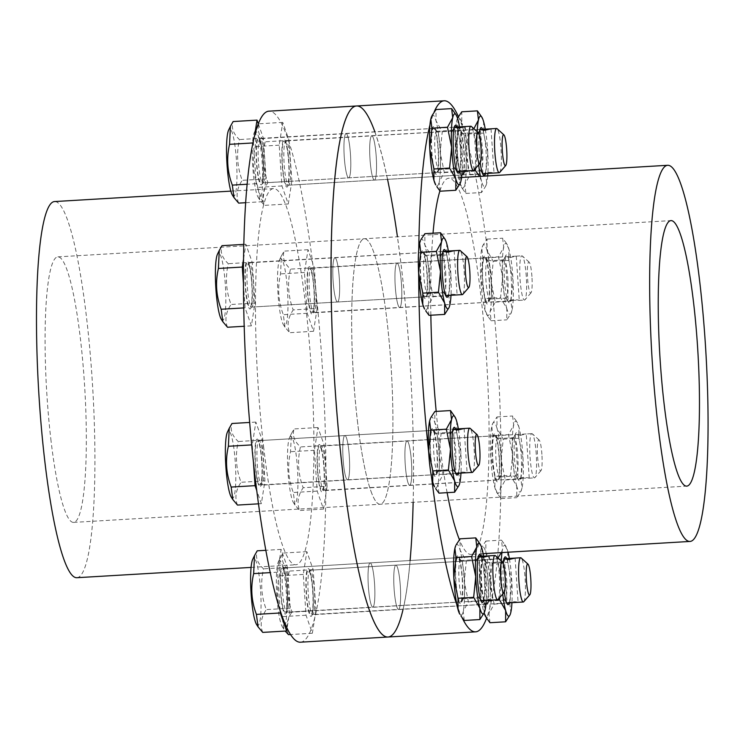 <?xml version="1.0" encoding="UTF-8"?>
<svg xmlns="http://www.w3.org/2000/svg" width="743" height="743" viewBox="0 0 743 743"><rect width="100%" height="100%" fill="white"/><g stroke="black" fill="none" stroke-linecap="round" stroke-linejoin="round"><path stroke-width="0.56" stroke-dasharray="3.71 2.79" d="M300.404 642.203A265.985 38.181 86.6 0 0 322.806 374.426A265.985 38.181 86.6 0 0 268.985 111.162M287.3 598.914A22.169 3.186 -93.4 0 1 285.173 612.316A22.169 3.186 -93.4 0 1 280.687 590.379A22.169 3.186 -93.4 0 1 282.554 568.061A22.169 3.186 -93.4 0 1 287.3 598.914M312.088 584.239A22.169 3.186 -93.4 0 1 310.918 614.572A22.169 3.186 -93.4 0 1 306.432 592.635A22.169 3.186 -93.4 0 1 308.299 570.318A22.169 3.186 -93.4 0 1 312.088 584.239M320.827 447.973A22.169 3.186 -93.4 0 1 324.134 472.669A22.169 3.186 -93.4 0 1 322.063 490.436A22.169 3.186 -93.4 0 1 317.577 468.499A22.169 3.186 -93.4 0 1 319.444 446.181A22.169 3.186 -93.4 0 1 320.827 447.973M308.401 269.95A22.169 3.186 -93.4 0 1 309.469 268.372A22.169 3.186 -93.4 0 1 313.955 290.309A22.169 3.186 -93.4 0 1 312.088 312.627A22.169 3.186 -93.4 0 1 307.899 294.767A22.169 3.186 -93.4 0 1 308.401 269.95M282.089 154.442A22.169 3.186 -93.4 0 1 284.216 141.04A22.169 3.186 -93.4 0 1 288.693 162.986A22.169 3.186 -93.4 0 1 286.826 185.295A22.169 3.186 -93.4 0 1 282.089 154.442M257.301 169.125A22.169 3.186 -93.4 0 1 258.471 138.792A22.169 3.186 -93.4 0 1 262.957 160.729A22.169 3.186 -93.4 0 1 261.09 183.047A22.169 3.186 -93.4 0 1 257.301 169.125M248.552 305.392A22.169 3.186 -93.4 0 1 245.255 280.696A22.169 3.186 -93.4 0 1 247.326 262.929A22.169 3.186 -93.4 0 1 251.812 284.866A22.169 3.186 -93.4 0 1 249.945 307.184A22.169 3.186 -93.4 0 1 248.552 305.392M263.579 446.45A188.406 27.045 86.6 0 0 295.816 564.764A188.406 27.045 86.6 0 0 311.689 375.085A188.406 27.045 86.6 0 0 273.563 188.601A188.406 27.045 86.6 0 0 263.579 446.45M260.979 483.414A22.169 3.186 -93.4 0 1 259.92 484.993A22.169 3.186 -93.4 0 1 255.434 463.056A22.169 3.186 -93.4 0 1 257.301 440.738A22.169 3.186 -93.4 0 1 261.49 458.598A22.169 3.186 -93.4 0 1 260.979 483.414M403.115 609.121A265.985 38.181 86.6 0 0 410.099 560.519M413.145 502.305A265.985 38.181 86.6 0 0 397.44 236.785M387.549 179.342A265.985 38.181 86.6 0 0 374.89 131.901M374.89 593.741A22.169 3.186 -93.4 0 1 372.763 607.133A22.169 3.186 -93.4 0 1 368.277 585.196A22.169 3.186 -93.4 0 1 370.144 562.888A22.169 3.186 -93.4 0 1 374.89 593.741M399.678 579.057A22.169 3.186 -93.4 0 1 398.508 609.39A22.169 3.186 -93.4 0 1 394.022 587.453A22.169 3.186 -93.4 0 1 395.889 565.135A22.169 3.186 -93.4 0 1 399.678 579.057M408.427 442.791A22.169 3.186 -93.4 0 1 411.724 467.486A22.169 3.186 -93.4 0 1 409.653 485.253A22.169 3.186 -93.4 0 1 405.167 463.316A22.169 3.186 -93.4 0 1 407.034 440.998A22.169 3.186 -93.4 0 1 408.427 442.791M395.991 264.768A22.169 3.186 -93.4 0 1 397.059 263.189A22.169 3.186 -93.4 0 1 401.545 285.126A22.169 3.186 -93.4 0 1 399.678 307.444A22.169 3.186 -93.4 0 1 395.49 289.584A22.169 3.186 -93.4 0 1 395.991 264.768M369.68 149.259A22.169 3.186 -93.4 0 1 371.806 135.867A22.169 3.186 -93.4 0 1 376.292 157.804A22.169 3.186 -93.4 0 1 374.426 180.112A22.169 3.186 -93.4 0 1 369.68 149.259M344.891 163.943A22.169 3.186 -93.4 0 1 346.062 133.61A22.169 3.186 -93.4 0 1 350.547 155.547A22.169 3.186 -93.4 0 1 348.681 177.865A22.169 3.186 -93.4 0 1 344.891 163.943M336.142 300.209A22.169 3.186 -93.4 0 1 332.845 275.514A22.169 3.186 -93.4 0 1 334.917 257.747A22.169 3.186 -93.4 0 1 339.402 279.684A22.169 3.186 -93.4 0 1 337.536 302.002A22.169 3.186 -93.4 0 1 336.142 300.209M357.383 420.752A132.997 19.086 86.6 0 0 380.137 504.265A132.997 19.086 86.6 0 0 391.338 370.376A132.997 19.086 86.6 0 0 364.432 238.735A132.997 19.086 86.6 0 0 357.383 420.752M348.569 478.232A22.169 3.186 -93.4 0 1 347.51 479.811A22.169 3.186 -93.4 0 1 343.025 457.874A22.169 3.186 -93.4 0 1 344.891 435.556A22.169 3.186 -93.4 0 1 349.08 453.416A22.169 3.186 -93.4 0 1 348.569 478.232M76.845 577.71A188.406 27.045 86.6 0 0 92.708 388.041A188.406 27.045 86.6 0 0 54.592 201.557M50.812 438.881A132.997 19.086 86.6 0 0 73.566 522.394A132.997 19.086 86.6 0 0 84.767 388.505A132.997 19.086 86.6 0 0 57.861 256.874A132.997 19.086 86.6 0 0 50.812 438.881M462.165 617.795A265.985 38.181 -93.4 0 1 458.933 610.328A265.985 38.181 -93.4 0 1 456.889 604.839M431.516 476.922A265.985 38.181 -93.4 0 1 428.692 452.468M418.671 273.833A265.985 38.181 -93.4 0 1 418.764 249.629M429.965 124.917A265.985 38.181 -93.4 0 1 434.135 112.026M458.412 116.605A265.985 38.181 -93.4 0 1 498.302 369.475A265.985 38.181 -93.4 0 1 486.609 618.111M431.423 431.952A22.169 3.186 86.6 0 0 430.912 456.778A22.169 3.186 86.6 0 0 435.101 474.628A22.169 3.186 86.6 0 0 436.968 452.32A22.169 3.186 86.6 0 0 432.482 430.373A22.169 3.186 86.6 0 0 431.423 431.952M423.891 254.357A22.169 3.186 86.6 0 0 422.507 252.564A22.169 3.186 86.6 0 0 420.64 274.882A22.169 3.186 86.6 0 0 425.126 296.819A22.169 3.186 86.6 0 0 427.197 279.052A22.169 3.186 86.6 0 0 423.891 254.357M437.451 142.35A22.169 3.186 86.6 0 0 433.652 128.428A22.169 3.186 86.6 0 0 431.785 150.745A22.169 3.186 86.6 0 0 436.271 172.682A22.169 3.186 86.6 0 0 437.451 142.35M464.134 161.537A22.169 3.186 86.6 0 0 459.397 130.684A22.169 3.186 86.6 0 0 457.53 152.993A22.169 3.186 86.6 0 0 462.016 174.939A22.169 3.186 86.6 0 0 464.134 161.537M488.327 300.683A22.169 3.186 86.6 0 0 488.838 275.857A22.169 3.186 86.6 0 0 484.65 258.007A22.169 3.186 86.6 0 0 482.783 280.325A22.169 3.186 86.6 0 0 487.269 302.262A22.169 3.186 86.6 0 0 488.327 300.683M495.86 478.278A22.169 3.186 86.6 0 0 497.243 480.071A22.169 3.186 86.6 0 0 499.11 457.753A22.169 3.186 86.6 0 0 494.624 435.816A22.169 3.186 86.6 0 0 492.563 453.583A22.169 3.186 86.6 0 0 495.86 478.278M482.3 590.295A22.169 3.186 86.6 0 0 486.098 604.208A22.169 3.186 86.6 0 0 487.965 581.899A22.169 3.186 86.6 0 0 483.479 559.953A22.169 3.186 86.6 0 0 482.3 590.295M447.128 492.665A188.406 27.045 -93.4 0 1 436.187 411.408M430.847 315.227A188.406 27.045 -93.4 0 1 433.03 233.2M439.93 190.923A188.406 27.045 -93.4 0 1 448.753 178.236A188.406 27.045 -93.4 0 1 486.869 364.72A188.406 27.045 -93.4 0 1 470.997 554.399A188.406 27.045 -93.4 0 1 459.415 539.687M455.617 571.107A22.169 3.186 86.6 0 0 460.354 601.96A22.169 3.186 86.6 0 0 462.22 579.642A22.169 3.186 86.6 0 0 457.734 557.705A22.169 3.186 86.6 0 0 455.617 571.107M356.575 105.98A265.985 38.181 -93.4 0 1 410.396 369.243A265.985 38.181 -93.4 0 1 387.995 637.02M343.833 437.135A22.169 3.186 86.6 0 0 343.322 461.96A22.169 3.186 86.6 0 0 347.51 479.811A22.169 3.186 86.6 0 0 349.377 457.502A22.169 3.186 86.6 0 0 344.891 435.556A22.169 3.186 86.6 0 0 343.833 437.135M336.3 259.539A22.169 3.186 86.6 0 0 334.917 257.747A22.169 3.186 86.6 0 0 333.05 280.065A22.169 3.186 86.6 0 0 337.536 302.002A22.169 3.186 86.6 0 0 339.597 284.235A22.169 3.186 86.6 0 0 336.3 259.539M349.86 147.532A22.169 3.186 86.6 0 0 346.062 133.61A22.169 3.186 86.6 0 0 344.195 155.928A22.169 3.186 86.6 0 0 348.681 177.865A22.169 3.186 86.6 0 0 349.86 147.532M376.543 166.72A22.169 3.186 86.6 0 0 371.806 135.867A22.169 3.186 86.6 0 0 369.94 158.175A22.169 3.186 86.6 0 0 374.426 180.112A22.169 3.186 86.6 0 0 376.543 166.72M400.737 305.865A22.169 3.186 86.6 0 0 401.248 281.04A22.169 3.186 86.6 0 0 397.059 263.189A22.169 3.186 86.6 0 0 395.192 285.498A22.169 3.186 86.6 0 0 399.678 307.444A22.169 3.186 86.6 0 0 400.737 305.865M408.269 483.461A22.169 3.186 86.6 0 0 409.653 485.253A22.169 3.186 86.6 0 0 411.52 462.935A22.169 3.186 86.6 0 0 407.034 440.998A22.169 3.186 86.6 0 0 404.963 458.765A22.169 3.186 86.6 0 0 408.269 483.461M394.709 595.468A22.169 3.186 86.6 0 0 398.508 609.39A22.169 3.186 86.6 0 0 400.375 587.072A22.169 3.186 86.6 0 0 395.889 565.135A22.169 3.186 86.6 0 0 394.709 595.468M371.816 493.51A132.997 19.086 -93.4 0 1 352.024 345.328A132.997 19.086 -93.4 0 1 364.432 238.735A132.997 19.086 -93.4 0 1 391.338 370.376A132.997 19.086 -93.4 0 1 380.137 504.265A132.997 19.086 -93.4 0 1 371.816 493.51M368.026 576.28A22.169 3.186 86.6 0 0 372.763 607.133A22.169 3.186 86.6 0 0 374.63 584.825A22.169 3.186 86.6 0 0 370.144 562.888A22.169 3.186 86.6 0 0 368.026 576.28M472.771 472.167A22.169 3.186 86.6 0 0 474.108 448.809A22.169 3.186 86.6 0 0 470.18 428.386M456.063 473.393L260.914 485.225L261.647 482.504C262.4 477.433 262.493 470.356 261.935 461.273A23.943 3.436 86.6 0 0 255.546 443.023A23.943 3.436 86.6 0 0 258.341 484.325A23.943 3.436 86.6 0 0 261.954 461.254C261.36 453.351 260.487 447.258 259.316 443.004L258.258 440.395L259.056 440.636A22.169 3.186 86.6 0 0 257.189 462.954A22.169 3.186 86.6 0 0 261.666 484.891A22.169 3.186 86.6 0 0 263.459 461.273A22.169 3.186 86.6 0 0 259.056 440.636L453.444 429.138L456.035 473.384C459.648 471.991 463.335 471.74 467.087 472.641L466.697 472.762M253.474 462.527L252.276 444.862L255.852 422.08L262.177 440.079L264.935 480.87L261.369 503.652L256.725 490.445M237.481 505.073C234.556 497.717 235.754 490.12 241.048 482.281C236.023 468.935 235.094 455.338 238.289 441.5C232.067 435.742 229.958 429.733 231.965 423.491M264.935 480.87L241.048 482.281M261.369 503.652L258.48 503.828M262.177 440.079L238.289 441.5M255.852 422.08L249.676 422.442M252.276 444.862L251.682 444.899M231.296 497.151A33.695 4.839 86.6 0 0 235.577 467.514A33.695 4.839 86.6 0 0 228.305 430.968A33.695 4.839 86.6 0 0 227.442 432.045M498.033 599.49A22.169 3.186 86.6 0 0 499.37 576.131A22.169 3.186 86.6 0 0 495.442 555.708M481.315 600.715L286.166 612.548L286.909 609.827C287.652 604.765 287.755 597.688 287.188 588.595C286.622 580.673 285.749 574.59 284.569 570.336L283.51 567.717L284.309 567.958A22.169 3.186 86.6 0 0 282.442 590.276A22.169 3.186 86.6 0 0 286.928 612.213A22.169 3.186 86.6 0 0 288.711 588.595A22.169 3.186 86.6 0 0 284.309 567.958L478.696 556.461L481.288 600.715C484.9 599.313 488.588 599.072 492.349 599.963L491.95 600.084M280.13 610.56L277.538 572.184L281.105 549.402L287.43 567.411L290.197 608.192L287.049 628.29M262.734 632.395C259.818 625.039 261.007 617.442 266.31 609.613C261.276 596.257 260.356 582.661 263.542 568.822C257.329 563.064 255.211 557.064 257.217 550.814M290.197 608.192L266.31 609.613M287.43 567.411L263.542 568.822M281.105 549.402L265.818 550.312M277.538 572.184L270.229 572.621M256.549 624.473A33.695 4.839 86.6 0 0 260.83 594.837A33.695 4.839 86.6 0 0 253.567 558.29A33.695 4.839 86.6 0 0 252.694 559.368M523.769 601.746A22.169 3.186 86.6 0 0 525.106 578.388A22.169 3.186 86.6 0 0 521.177 557.965M507.051 602.972L311.902 614.805L312.645 612.083C313.397 607.012 313.49 599.935 312.933 590.852C312.357 582.93 311.484 576.837 310.314 572.584L309.255 569.974L310.045 570.215A22.169 3.186 86.6 0 0 308.178 592.533A22.169 3.186 86.6 0 0 312.664 614.47A22.169 3.186 86.6 0 0 314.447 590.852A22.169 3.186 86.6 0 0 310.045 570.215L504.441 558.717L507.032 602.963C510.645 601.57 514.332 601.319 518.085 602.22L517.695 602.341M315.933 610.449L312.366 633.231L306.032 615.232L303.274 574.441L306.85 551.659L313.174 569.658L315.933 610.449L292.045 611.86C287.012 598.505 286.092 584.917 289.287 571.07C283.064 565.312 280.956 559.312 282.953 553.071L280.241 557.844L279.387 575.853C276.201 589.691 277.12 603.288 282.145 616.644L283.817 629.135L285.182 631.067M288.479 634.643C285.553 627.296 286.742 619.699 292.045 611.86M312.366 633.231L290.494 634.531M313.174 569.658L289.287 571.07M306.85 551.659L282.953 553.071M303.274 574.441L279.387 575.853M306.032 615.232L282.145 616.644M279.303 560.547A33.695 4.839 86.6 0 0 278.439 561.624A33.695 4.839 86.6 0 0 276.749 594.391A33.695 4.839 86.6 0 0 282.294 626.73A33.695 4.839 86.6 0 0 286.575 597.093A33.695 4.839 86.6 0 0 279.303 560.547M462.796 294.358A22.169 3.186 86.6 0 0 464.134 271A22.169 3.186 86.6 0 0 460.205 250.567M446.06 295.575L443.469 251.329L248.283 262.576L249.342 265.195C250.512 269.449 251.385 275.532 251.961 283.454A23.943 3.436 86.6 0 0 245.561 265.214A23.943 3.436 86.6 0 0 248.357 306.515A23.943 3.436 86.6 0 0 251.97 283.445C252.518 292.547 252.425 299.624 251.673 304.695L250.93 307.416L251.691 307.082A22.169 3.186 86.6 0 0 253.474 283.454A22.169 3.186 86.6 0 0 249.072 262.827A22.169 3.186 86.6 0 0 247.205 285.136A22.169 3.186 86.6 0 0 251.691 307.082L446.079 295.584C449.673 294.182 453.36 293.931 457.112 294.832L456.722 294.952M243.593 258.815L245.877 244.271L252.202 262.27L254.96 303.06L251.394 325.843L245.069 307.843L243.49 284.532M227.507 327.254C224.581 319.908 225.77 312.311 231.073 304.472C226.039 291.117 225.12 277.52 228.315 263.681C222.092 257.923 219.984 251.923 221.981 245.682M254.96 303.06L231.073 304.472M251.394 325.843L244.224 326.27M252.202 262.27L228.315 263.681M245.877 244.271L243.871 244.382M245.069 307.843L243.769 307.918M221.321 319.341A33.695 4.839 86.6 0 0 225.603 289.705A33.695 4.839 86.6 0 0 218.331 253.159A33.695 4.839 86.6 0 0 217.467 254.227M473.941 170.221A22.169 3.186 86.6 0 0 475.279 146.854A22.169 3.186 86.6 0 0 471.359 126.431M457.205 171.438L454.614 127.192L259.428 138.439L260.487 141.059C261.657 145.312 262.53 151.396 263.106 159.318C263.663 168.41 263.57 175.487 262.818 180.558L262.084 183.28L262.846 182.936A22.169 3.186 86.6 0 0 264.629 159.318A22.169 3.186 86.6 0 0 260.226 138.69A22.169 3.186 86.6 0 0 258.36 160.999A22.169 3.186 86.6 0 0 262.846 182.936L457.233 171.438C460.818 170.045 464.505 169.794 468.266 170.686L467.867 170.816M258.341 123.895L263.347 138.133L266.105 178.924L262.539 201.706L256.214 183.697L253.456 142.916L254.431 136.666M238.652 203.118C235.735 195.771 236.924 188.174 242.218 180.335C237.193 166.98 236.274 153.383 239.46 139.545C233.237 133.786 231.129 127.787 233.135 121.546M266.105 178.924L242.218 180.335M262.539 201.706L245.719 202.7M263.347 138.133L239.46 139.545M256.214 183.697L247.196 184.236M232.466 195.205A33.695 4.839 86.6 0 0 236.748 165.559A33.695 4.839 86.6 0 0 229.485 129.022A33.695 4.839 86.6 0 0 228.612 130.09M526.276 276.433A22.169 3.186 86.6 0 0 522.348 256.01A22.169 3.186 86.6 0 0 521.874 255.806A22.169 3.186 86.6 0 0 520.007 278.123A22.169 3.186 86.6 0 0 524.493 300.061A22.169 3.186 86.6 0 0 524.939 299.8A22.169 3.186 86.6 0 0 526.276 276.433M512.911 300.33L508.203 301.017C511.816 299.624 515.503 299.373 519.255 300.265L512.911 300.33M510.014 257.58L516.274 256.14L505.611 256.762L510.014 257.58M531.923 276.498A15.519 2.229 86.6 0 0 529.174 262.195A15.519 2.229 86.6 0 0 527.53 277.678A15.519 2.229 86.6 0 0 530.985 292.844A15.519 2.229 86.6 0 0 531.923 276.498M317.103 308.503L313.537 331.285L307.212 313.277L304.444 272.495L308.02 249.704L314.345 267.712L317.103 308.503L293.216 309.915C288.182 296.559 287.262 282.962 290.457 269.124C284.235 263.366 282.126 257.366 284.123 251.125L281.411 255.898L280.557 273.907C277.371 287.745 278.291 301.342 283.315 314.698L284.987 327.189L289.649 332.697C286.724 325.341 287.912 317.753 293.216 309.915M313.537 331.285L289.649 332.697M314.345 267.712L290.457 269.124M308.02 249.704L284.123 251.125M304.444 272.495L280.557 273.907M307.212 313.277L283.315 314.698M280.473 258.592A33.695 4.839 86.6 0 0 279.609 259.669A33.695 4.839 86.6 0 0 277.919 292.436A33.695 4.839 86.6 0 0 283.464 324.784A33.695 4.839 86.6 0 0 287.745 295.138A33.695 4.839 86.6 0 0 280.473 258.592M536.251 454.252A22.169 3.186 86.6 0 0 532.332 433.819A22.169 3.186 86.6 0 0 531.849 433.615A22.169 3.186 86.6 0 0 529.982 455.933A22.169 3.186 86.6 0 0 534.468 477.87A22.169 3.186 86.6 0 0 534.914 477.61A22.169 3.186 86.6 0 0 536.251 454.252M522.886 478.139L518.177 478.826C521.79 477.433 525.477 477.182 529.239 478.083L522.886 478.139M519.989 435.389L526.248 433.949L515.586 434.581L519.989 435.389M541.898 454.307A15.519 2.229 86.6 0 0 539.149 440.014A15.519 2.229 86.6 0 0 537.505 455.487A15.519 2.229 86.6 0 0 540.96 470.663A15.519 2.229 86.6 0 0 541.898 454.307M327.078 486.312L323.511 509.094L317.187 491.095L314.419 450.304L317.995 427.522L324.32 445.521L327.078 486.312L303.19 487.724C298.166 474.368 297.246 460.771 300.432 446.933C294.209 441.175 292.101 435.175 294.107 428.934L291.386 433.708L290.532 451.716C287.346 465.555 288.265 479.151 293.299 492.507L294.962 504.999L299.624 510.506C296.708 503.16 297.897 495.562 303.19 487.724M323.511 509.094L299.624 510.506M324.32 445.521L300.432 446.933M317.995 427.522L294.107 428.934M314.419 450.304L290.532 451.716M317.187 491.095L293.299 492.507M290.448 436.41A33.695 4.839 86.6 0 0 289.584 437.478A33.695 4.839 86.6 0 0 287.894 470.254A33.695 4.839 86.6 0 0 293.439 502.593A33.695 4.839 86.6 0 0 297.72 472.957A33.695 4.839 86.6 0 0 290.448 436.41M499.686 172.469A22.169 3.186 86.6 0 0 501.023 149.111A22.169 3.186 86.6 0 0 497.095 128.688M482.95 173.695L480.35 129.44L285.173 140.696L286.222 143.315C287.402 147.569 288.275 153.652 288.841 161.575A23.943 3.436 86.6 0 0 282.451 143.325A23.943 3.436 86.6 0 0 285.247 184.626A23.943 3.436 86.6 0 0 288.86 161.556C289.408 170.658 289.315 177.744 288.563 182.806L287.82 185.527L288.581 185.193A22.169 3.186 86.6 0 0 290.364 161.575A22.169 3.186 86.6 0 0 285.962 140.938A22.169 3.186 86.6 0 0 284.095 163.256A22.169 3.186 86.6 0 0 288.581 185.193L482.969 173.695C486.554 172.292 490.241 172.051 494.002 172.943L493.612 173.063M291.85 181.171L288.284 203.963L281.95 185.954L279.192 145.164L282.758 122.381L289.092 140.39L291.85 181.171L267.963 182.583C262.929 169.237 262.01 155.64 265.205 141.802C258.982 136.043 256.874 130.044 258.87 123.793L256.159 128.576L255.304 146.585C252.109 160.423 253.029 174.02 258.062 187.366L259.725 199.858L264.397 205.374C261.471 198.019 262.66 190.422 267.963 182.583M288.284 203.963L264.397 205.374M289.092 140.39L265.205 141.802M282.758 122.381L258.87 123.793M279.192 145.164L255.304 146.585M281.95 185.954L258.062 187.366M255.22 131.27A33.695 4.839 86.6 0 0 254.357 132.347A33.695 4.839 86.6 0 0 252.666 165.113A33.695 4.839 86.6 0 0 258.202 197.452A33.695 4.839 86.6 0 0 262.493 167.816A33.695 4.839 86.6 0 0 255.22 131.27M430.485 418.309A35.469 5.09 -93.4 0 1 434.841 422.776A35.469 5.09 -93.4 0 1 438.992 454.298A35.469 5.09 -93.4 0 1 437.943 484.018A35.469 5.09 -93.4 0 1 434.544 486.851M437.302 453.713A23.943 3.436 86.6 0 0 433.29 429.324A23.943 3.436 86.6 0 0 430.364 452.71A23.943 3.436 86.6 0 0 436.02 475.585A23.943 3.436 86.6 0 0 437.302 453.713M438.992 493.148L437.943 484.018L443.153 474.526L438.992 454.298L441.082 433.698L434.841 422.776L434.85 411.492M453.75 414.993L456.741 421.485L456.722 432.77L460.883 452.998L458.793 473.597L459.843 482.727L458.607 486.201M441.082 433.698L456.722 432.77M443.153 474.526L458.793 473.597M455.775 452.338A19.169 2.749 86.6 0 0 451.837 432.24A19.169 2.749 86.6 0 0 451.187 432.89A19.169 2.749 86.6 0 0 450.221 451.53A19.169 2.749 86.6 0 0 453.369 469.929A19.169 2.749 86.6 0 0 454.103 470.505A19.169 2.749 86.6 0 0 455.775 452.338M439.327 453.314A19.169 2.749 86.6 0 0 436.113 433.782A19.169 2.749 86.6 0 0 435.379 433.206A19.169 2.749 86.6 0 0 433.773 452.506A19.169 2.749 86.6 0 0 437.646 471.48A19.169 2.749 86.6 0 0 438.296 470.821A19.169 2.749 86.6 0 0 439.327 453.314M458.412 429.24A35.469 5.09 -93.4 0 1 460.883 452.998A35.469 5.09 -93.4 0 1 460.985 472.687M458.375 472.947A23.943 3.436 86.6 0 0 459.202 452.422A23.943 3.436 86.6 0 0 455.756 429.203M420.51 240.5A35.469 5.09 -93.4 0 1 424.866 244.967A35.469 5.09 -93.4 0 1 429.008 276.48A35.469 5.09 -93.4 0 1 427.968 306.209A35.469 5.09 -93.4 0 1 424.569 309.032M427.327 275.904A23.943 3.436 86.6 0 0 423.306 251.515A23.943 3.436 86.6 0 0 420.389 274.891A23.943 3.436 86.6 0 0 426.045 297.776A23.943 3.436 86.6 0 0 427.327 275.904M429.008 315.338L427.968 306.209L433.178 296.717L429.008 276.48L431.107 255.88L424.866 244.967L424.875 233.683M443.775 237.175L446.766 243.667L446.747 254.96L450.908 275.189L448.818 295.788L449.859 304.918L448.633 308.391M431.107 255.88L446.747 254.96M433.178 296.717L448.818 295.788M445.8 274.529A19.169 2.749 86.6 0 0 441.862 254.422A19.169 2.749 86.6 0 0 441.203 255.081A19.169 2.749 86.6 0 0 440.246 273.721A19.169 2.749 86.6 0 0 443.395 292.12A19.169 2.749 86.6 0 0 444.119 292.696A19.169 2.749 86.6 0 0 445.8 274.529M429.343 275.495A19.169 2.749 86.6 0 0 426.129 255.973A19.169 2.749 86.6 0 0 425.405 255.397A19.169 2.749 86.6 0 0 423.789 274.696A19.169 2.749 86.6 0 0 427.671 293.661A19.169 2.749 86.6 0 0 428.321 293.011A19.169 2.749 86.6 0 0 429.343 275.495M448.438 251.431A35.469 5.09 -93.4 0 1 450.908 275.189A35.469 5.09 -93.4 0 1 451.01 294.878M448.4 295.138A23.943 3.436 86.6 0 0 449.218 274.604A23.943 3.436 86.6 0 0 445.781 251.394M431.655 116.363A35.469 5.09 -93.4 0 1 436.011 120.83A35.469 5.09 -93.4 0 1 440.162 152.343A35.469 5.09 -93.4 0 1 439.113 182.072A35.469 5.09 -93.4 0 1 435.714 184.896M438.472 151.767A23.943 3.436 86.6 0 0 434.46 127.369A23.943 3.436 86.6 0 0 431.534 150.755A23.943 3.436 86.6 0 0 437.19 173.63A23.943 3.436 86.6 0 0 438.472 151.767M440.162 191.202L439.113 182.072L444.323 172.571L440.162 152.343L442.252 131.743L436.011 120.83L436.03 109.537M454.92 113.038L457.911 119.53L457.892 130.824L462.053 151.052L459.963 171.652L461.013 180.772L459.778 184.255M442.252 131.743L457.892 130.824M444.323 172.571L459.963 171.652M456.945 150.392A19.169 2.749 86.6 0 0 453.007 130.285A19.169 2.749 86.6 0 0 452.357 130.944A19.169 2.749 86.6 0 0 451.391 149.584A19.169 2.749 86.6 0 0 454.549 167.983A19.169 2.749 86.6 0 0 455.273 168.55A19.169 2.749 86.6 0 0 456.945 150.392M440.497 151.358A19.169 2.749 86.6 0 0 437.283 131.836A19.169 2.749 86.6 0 0 436.55 131.26A19.169 2.749 86.6 0 0 434.943 150.56A19.169 2.749 86.6 0 0 438.816 169.525A19.169 2.749 86.6 0 0 439.475 168.875A19.169 2.749 86.6 0 0 440.497 151.358M459.592 127.294A35.469 5.09 -93.4 0 1 462.053 151.052A35.469 5.09 -93.4 0 1 462.155 170.732M459.546 171.001A23.943 3.436 86.6 0 0 460.372 150.467A23.943 3.436 86.6 0 0 456.926 127.257M457.4 118.62L456.555 121.295L457.604 130.415L455.505 151.015L459.666 171.243L459.657 182.537L462.638 189.028L465.898 193.449L464.849 184.329L470.059 174.828L465.898 154.6L467.997 134L461.756 123.078A35.469 5.09 -93.4 0 1 465.898 154.6A35.469 5.09 -93.4 0 1 464.849 184.329A35.469 5.09 -93.4 0 1 461.459 187.152A35.469 5.09 -93.4 0 1 459.657 182.537A35.469 5.09 -93.4 0 1 455.505 151.015A35.469 5.09 -93.4 0 1 456.555 121.295A35.469 5.09 -93.4 0 1 457.4 118.62A35.469 5.09 -93.4 0 1 461.756 123.078L461.765 111.794M464.208 154.015A23.943 3.436 86.6 0 0 460.196 129.626A23.943 3.436 86.6 0 0 457.27 153.012A23.943 3.436 86.6 0 0 462.935 175.887A23.943 3.436 86.6 0 0 464.208 154.015M459.666 171.243L462.137 171.104M467.059 170.806L473.709 170.416M475.799 168.085L477.405 149.724L473.245 129.496L473.867 128.715M457.604 130.415L473.245 129.496M480.665 115.295L483.647 121.787L483.637 133.071L487.798 153.299L485.699 173.899L486.749 183.029L485.523 186.502L481.538 192.53L481.557 181.236L479.551 176.416M467.997 134L483.637 133.071M470.059 174.828L485.699 173.899M465.898 193.449L481.538 192.53M482.69 152.64A19.169 2.749 86.6 0 0 478.752 132.542A19.169 2.749 86.6 0 0 478.093 133.192A19.169 2.749 86.6 0 0 477.136 151.832A19.169 2.749 86.6 0 0 480.284 170.231A19.169 2.749 86.6 0 0 481.009 170.806A19.169 2.749 86.6 0 0 482.69 152.64M466.232 153.615A19.169 2.749 86.6 0 0 463.019 134.084A19.169 2.749 86.6 0 0 462.295 133.517A19.169 2.749 86.6 0 0 460.679 152.807A19.169 2.749 86.6 0 0 464.561 171.782A19.169 2.749 86.6 0 0 465.211 171.122A19.169 2.749 86.6 0 0 466.232 153.615M487.705 175.933A35.469 5.09 -93.4 0 1 486.749 183.029A35.469 5.09 -93.4 0 1 485.903 185.704A35.469 5.09 -93.4 0 1 481.557 181.236A35.469 5.09 -93.4 0 1 480.405 176.37M478.65 164.816A35.469 5.09 -93.4 0 1 477.405 149.724A35.469 5.09 -93.4 0 1 477.229 131.762M485.328 129.542A35.469 5.09 -93.4 0 1 487.798 153.299A35.469 5.09 -93.4 0 1 487.9 172.989M485.29 173.249A23.943 3.436 86.6 0 0 486.108 152.724A23.943 3.436 86.6 0 0 482.671 129.514M479.17 134.799A23.943 3.436 86.6 0 0 480.229 162.866M484.928 298.575L484.91 309.859L487.9 316.351L491.16 320.781L490.111 311.651L495.321 302.15L491.16 281.922L493.25 261.322L487.009 250.41A35.469 5.09 -93.4 0 1 491.16 281.922A35.469 5.09 -93.4 0 1 490.111 311.651A35.469 5.09 -93.4 0 1 486.711 314.475A35.469 5.09 -93.4 0 1 484.91 309.859A35.469 5.09 -93.4 0 1 480.758 278.346A35.469 5.09 -93.4 0 1 481.808 248.617A35.469 5.09 -93.4 0 1 482.653 245.942A35.469 5.09 -93.4 0 1 487.009 250.41L487.018 239.116L483.034 245.144L481.808 248.617L482.857 257.747L480.758 278.346L484.928 298.575L500.568 297.646L502.658 277.046L498.497 256.818L503.708 247.317L502.658 238.197L505.918 242.617L508.909 249.109L508.89 260.403L513.051 280.631L510.961 301.231L512.001 310.351L510.775 313.834L506.791 319.852L506.81 308.568L500.568 297.646M489.47 281.337A23.943 3.436 86.6 0 0 485.448 256.948A23.943 3.436 86.6 0 0 482.532 280.334A23.943 3.436 86.6 0 0 488.188 303.209A23.943 3.436 86.6 0 0 489.47 281.337M482.857 257.747L498.497 256.818M487.018 239.116L502.658 238.197M493.25 261.322L508.89 260.403M495.321 302.15L510.961 301.231M491.16 320.781L506.791 319.852M507.943 279.962A19.169 2.749 86.6 0 0 504.005 259.864A19.169 2.749 86.6 0 0 503.345 260.524A19.169 2.749 86.6 0 0 502.389 279.164A19.169 2.749 86.6 0 0 505.537 297.562A19.169 2.749 86.6 0 0 506.271 298.129A19.169 2.749 86.6 0 0 507.943 279.962M491.485 280.938A19.169 2.749 86.6 0 0 488.272 261.415A19.169 2.749 86.6 0 0 487.547 260.839A19.169 2.749 86.6 0 0 485.931 280.139A19.169 2.749 86.6 0 0 489.813 299.104A19.169 2.749 86.6 0 0 490.464 298.454A19.169 2.749 86.6 0 0 491.485 280.938M506.81 308.568A35.469 5.09 -93.4 0 1 502.658 277.046A35.469 5.09 -93.4 0 1 503.708 247.317A35.469 5.09 -93.4 0 1 507.107 244.493A35.469 5.09 -93.4 0 1 508.909 249.109A35.469 5.09 -93.4 0 1 513.051 280.631A35.469 5.09 -93.4 0 1 512.001 310.351A35.469 5.09 -93.4 0 1 511.156 313.026A35.469 5.09 -93.4 0 1 506.81 308.568M511.36 280.046A23.943 3.436 86.6 0 0 505.63 255.759A23.943 3.436 86.6 0 0 504.423 279.043A23.943 3.436 86.6 0 0 508.361 302.02A23.943 3.436 86.6 0 0 511.36 280.046M494.903 476.384L494.884 487.668L497.875 494.16L501.135 498.59L500.085 489.461L505.296 479.969L501.135 459.731L503.225 439.132L496.983 428.219A35.469 5.09 -93.4 0 1 501.135 459.731A35.469 5.09 -93.4 0 1 500.085 489.461A35.469 5.09 -93.4 0 1 496.686 492.284A35.469 5.09 -93.4 0 1 494.884 487.668A35.469 5.09 -93.4 0 1 490.742 456.156A35.469 5.09 -93.4 0 1 491.782 426.426A35.469 5.09 -93.4 0 1 492.628 423.751A35.469 5.09 -93.4 0 1 496.983 428.219L496.993 416.934L493.018 422.953L491.782 426.426L492.832 435.556L490.742 456.156L494.903 476.384L510.543 475.455L512.633 454.855L508.472 434.627L513.682 425.135L512.633 416.006L515.893 420.427L518.883 426.919L518.865 438.212L523.026 458.44L520.936 479.04L521.985 488.17L520.75 491.643L516.775 497.661L516.784 486.377L510.543 475.455M499.445 459.155A23.943 3.436 86.6 0 0 495.432 434.766A23.943 3.436 86.6 0 0 492.507 458.143A23.943 3.436 86.6 0 0 498.163 481.027A23.943 3.436 86.6 0 0 499.445 459.155M492.832 435.556L508.472 434.627M496.993 416.934L512.633 416.006M503.225 439.132L518.865 438.212M505.296 479.969L520.936 479.04M501.135 498.59L516.775 497.661M517.917 457.781A19.169 2.749 86.6 0 0 513.98 437.673A19.169 2.749 86.6 0 0 513.329 438.333A19.169 2.749 86.6 0 0 512.364 456.973A19.169 2.749 86.6 0 0 515.512 475.371A19.169 2.749 86.6 0 0 516.246 475.947A19.169 2.749 86.6 0 0 517.917 457.781M501.469 458.747A19.169 2.749 86.6 0 0 498.256 439.224A19.169 2.749 86.6 0 0 497.522 438.649A19.169 2.749 86.6 0 0 495.915 457.948A19.169 2.749 86.6 0 0 499.788 476.913A19.169 2.749 86.6 0 0 500.438 476.263A19.169 2.749 86.6 0 0 501.469 458.747M516.784 486.377A35.469 5.09 -93.4 0 1 512.633 454.855A35.469 5.09 -93.4 0 1 513.682 425.135A35.469 5.09 -93.4 0 1 517.082 422.303A35.469 5.09 -93.4 0 1 518.883 426.919A35.469 5.09 -93.4 0 1 523.026 458.44A35.469 5.09 -93.4 0 1 521.985 488.17A35.469 5.09 -93.4 0 1 521.14 490.844A35.469 5.09 -93.4 0 1 516.784 486.377M521.345 457.855A23.943 3.436 86.6 0 0 515.605 433.568A23.943 3.436 86.6 0 0 514.407 456.852A23.943 3.436 86.6 0 0 518.335 479.829A23.943 3.436 86.6 0 0 521.345 457.855M489.981 622.727L488.94 613.597L494.151 604.105L489.981 583.877L492.08 563.278L485.838 552.355L485.848 541.071L481.863 547.089L480.637 550.563L481.687 559.693L479.588 580.292L483.758 600.52L484.12 613.003A35.469 5.09 -93.4 0 1 483.739 611.814A35.469 5.09 -93.4 0 1 479.588 580.292A35.469 5.09 -93.4 0 1 480.637 550.563A35.469 5.09 -93.4 0 1 481.483 547.888A35.469 5.09 -93.4 0 1 485.838 552.355A35.469 5.09 -93.4 0 1 489.981 583.877A35.469 5.09 -93.4 0 1 488.94 613.597A35.469 5.09 -93.4 0 1 485.541 616.43M488.3 583.292A23.943 3.436 86.6 0 0 484.278 558.903A23.943 3.436 86.6 0 0 481.362 582.289A23.943 3.436 86.6 0 0 487.018 605.164A23.943 3.436 86.6 0 0 488.3 583.292M483.758 600.52L486.228 600.372M491.142 600.084L497.791 599.694M499.89 597.363L501.488 579.001L497.327 558.764L497.949 557.984M481.687 559.693L497.327 558.764M501.376 552.597L502.537 549.272L501.488 540.142L504.748 544.573L507.729 551.065L507.72 562.349L511.881 582.577L509.791 603.177L510.831 612.306L509.605 615.78M485.848 541.071L501.488 540.142M492.08 563.278L507.72 562.349M494.151 604.105L509.791 603.177M506.772 581.918A19.169 2.749 86.6 0 0 502.835 561.819A19.169 2.749 86.6 0 0 502.175 562.47A19.169 2.749 86.6 0 0 501.219 581.11A19.169 2.749 86.6 0 0 504.367 599.508A19.169 2.749 86.6 0 0 505.091 600.084A19.169 2.749 86.6 0 0 506.772 581.918M490.315 582.893A19.169 2.749 86.6 0 0 487.102 563.361A19.169 2.749 86.6 0 0 486.377 562.785A19.169 2.749 86.6 0 0 484.761 582.085A19.169 2.749 86.6 0 0 488.643 601.059A19.169 2.749 86.6 0 0 489.293 600.4A19.169 2.749 86.6 0 0 490.315 582.893M502.732 594.084A35.469 5.09 -93.4 0 1 501.488 579.001A35.469 5.09 -93.4 0 1 501.311 561.03M501.971 552.569A35.469 5.09 -93.4 0 1 502.537 549.272A35.469 5.09 -93.4 0 1 505.937 546.449A35.469 5.09 -93.4 0 1 507.729 551.065A35.469 5.09 -93.4 0 1 508.036 552.207M509.41 558.82A35.469 5.09 -93.4 0 1 511.881 582.577A35.469 5.09 -93.4 0 1 511.983 602.267M509.373 602.527A23.943 3.436 86.6 0 0 510.19 581.992A23.943 3.436 86.6 0 0 506.754 558.782M503.262 564.076A23.943 3.436 86.6 0 0 504.311 592.143M455.747 545.641A35.469 5.09 -93.4 0 1 460.093 550.099A35.469 5.09 -93.4 0 1 464.245 581.62A35.469 5.09 -93.4 0 1 463.195 611.35A35.469 5.09 -93.4 0 1 459.796 614.173M462.555 581.035A23.943 3.436 86.6 0 0 458.542 556.646A23.943 3.436 86.6 0 0 455.617 580.032A23.943 3.436 86.6 0 0 461.273 602.907A23.943 3.436 86.6 0 0 462.555 581.035M464.245 620.47L463.195 611.35L468.406 601.849L464.245 581.62L466.344 561.021L460.093 550.099L460.112 538.814M479.012 542.316L481.993 548.808L481.975 560.092L486.145 580.32L484.046 600.92L485.095 610.049L483.869 613.523M466.344 561.021L481.975 560.092M468.406 601.849L484.046 600.92M481.027 579.661A19.169 2.749 86.6 0 0 477.09 559.563A19.169 2.749 86.6 0 0 476.439 560.213A19.169 2.749 86.6 0 0 475.474 578.862A19.169 2.749 86.6 0 0 478.631 597.251A19.169 2.749 86.6 0 0 479.356 597.827A19.169 2.749 86.6 0 0 481.027 579.661M464.579 580.636A19.169 2.749 86.6 0 0 461.366 561.104A19.169 2.749 86.6 0 0 460.641 560.538A19.169 2.749 86.6 0 0 459.025 579.828A19.169 2.749 86.6 0 0 462.898 598.802A19.169 2.749 86.6 0 0 463.558 598.143A19.169 2.749 86.6 0 0 464.579 580.636M483.674 556.563A35.469 5.09 -93.4 0 1 486.145 580.32A35.469 5.09 -93.4 0 1 486.247 600.01M483.637 600.27A23.943 3.436 86.6 0 0 484.455 579.744A23.943 3.436 86.6 0 0 481.018 556.535M287.207 588.577A23.943 3.436 86.6 0 0 280.798 570.345A23.943 3.436 86.6 0 0 283.594 611.647A23.943 3.436 86.6 0 0 287.207 588.577M312.942 590.834A23.943 3.436 86.6 0 0 306.534 572.602A23.943 3.436 86.6 0 0 309.329 613.904A23.943 3.436 86.6 0 0 312.942 590.834M263.124 159.299A23.943 3.436 86.6 0 0 256.716 141.077A23.943 3.436 86.6 0 0 259.511 182.369A23.943 3.436 86.6 0 0 263.124 159.299M315.617 288.897A22.169 3.186 86.6 0 0 311.224 268.269A22.169 3.186 86.6 0 0 309.348 290.578A22.169 3.186 86.6 0 0 313.834 312.515A22.169 3.186 86.6 0 0 315.617 288.897M505.212 256.892L508.203 301.017L313.072 312.859L313.815 310.128C314.568 305.067 314.661 297.989 314.103 288.897A23.943 3.436 86.6 0 0 307.713 270.656A23.943 3.436 86.6 0 0 310.5 311.949A23.943 3.436 86.6 0 0 314.122 288.878C313.527 280.975 312.654 274.891 311.484 270.638L310.425 268.019L505.611 256.762M325.601 466.706A22.169 3.186 86.6 0 0 321.199 446.079A22.169 3.186 86.6 0 0 319.332 468.387A22.169 3.186 86.6 0 0 323.818 490.334A22.169 3.186 86.6 0 0 325.601 466.706M515.187 434.701L518.177 478.826L323.056 490.668L323.79 487.947C324.542 482.876 324.635 475.799 324.078 466.706A23.943 3.436 86.6 0 0 317.688 448.466A23.943 3.436 86.6 0 0 320.484 489.767A23.943 3.436 86.6 0 0 324.097 466.697C323.502 458.784 322.629 452.701 321.459 448.447L320.4 445.828L515.586 434.581M422.507 252.564L247.326 262.929M425.126 296.819L249.945 307.184M433.652 128.428L258.471 138.792M436.271 172.682L261.09 183.047M459.397 130.684L284.216 141.04M462.016 174.939L286.826 185.295M484.65 258.007L309.469 268.372M487.269 302.262L312.088 312.627M494.624 435.816L319.444 446.181M497.243 480.071L322.063 490.436M483.479 559.953L308.299 570.318M486.098 604.208L310.918 614.572M457.734 557.705L282.554 568.061M460.354 601.96L285.173 612.316M251.097 567.411L295.816 564.764M230.85 191.127L273.563 188.601M432.482 430.373L257.301 440.738M435.101 474.628L259.92 484.993M73.566 522.394L686.708 486.126M57.861 256.874L671.003 220.606M461.579 177.484L448.753 178.236M483.136 553.684L470.997 554.399M464.106 428.516L467.087 472.641M489.358 555.838L492.349 599.963M515.103 558.095L518.085 602.22M282.294 626.73L283.817 629.135M278.439 561.624L280.241 557.844M454.131 250.697L457.112 294.832M465.276 126.561L468.266 170.686M518.865 300.395L524.493 300.061M516.246 256.14L521.874 255.806M516.274 256.14L519.255 300.265M283.464 324.784L284.987 327.189M279.609 259.669L281.411 255.898M529.174 262.195L522.348 256.01M530.985 292.844L524.939 299.8M528.84 478.204L534.468 477.87M529.239 478.083L526.248 433.949L531.849 433.615M293.439 502.593L294.962 504.999M289.584 437.478L291.386 433.708M539.149 440.014L532.332 433.819M540.96 470.663L534.914 477.61M491.021 128.818L494.002 172.943M258.202 197.452L259.725 199.858M254.357 132.347L256.159 128.576M437.646 471.48L454.103 470.505M435.379 433.206L451.837 432.24M453.369 469.929L456.193 474.387M451.187 432.89L453.462 428.126M436.113 433.782L433.29 429.324M438.296 470.821L436.02 475.585M427.671 293.661L444.119 292.696M425.405 255.397L441.862 254.422M443.395 292.12L446.218 296.578M441.203 255.081L443.487 250.317M426.129 255.973L423.306 251.515M428.321 293.011L426.045 297.776M438.816 169.525L455.273 168.55M436.55 131.26L453.007 130.285M454.549 167.983L457.363 172.441M452.357 130.944L454.632 126.18M437.283 131.836L434.46 127.369M439.475 168.875L437.19 173.63M461.459 187.152L462.638 189.028M464.561 171.782L481.009 170.806M462.295 133.517L478.752 132.542M485.903 185.704L485.523 186.502M480.284 170.231L483.108 174.698M478.093 133.192L480.368 128.437M463.019 134.084L460.196 129.626M465.211 171.122L462.935 175.887M486.711 314.475L487.9 316.351M482.653 245.942L483.034 245.144M489.813 299.104L506.271 298.129M487.547 260.839L504.005 259.864M507.107 244.493L505.918 242.617M511.156 313.026L510.775 313.834M505.537 297.562L508.361 302.02M503.345 260.524L505.63 255.759M488.272 261.415L485.448 256.948M490.464 298.454L488.188 303.209M496.686 492.284L497.875 494.16M492.628 423.751L493.018 422.953M499.788 476.913L516.246 475.947M497.522 438.649L513.98 437.673M517.082 422.303L515.893 420.427M521.14 490.844L520.75 491.643M515.512 475.371L518.335 479.829M513.329 438.333L515.605 433.568M498.256 439.224L495.432 434.766M500.438 476.263L498.163 481.027M481.483 547.888L481.863 547.089M488.643 601.059L505.091 600.084M486.377 562.785L502.835 561.819M505.937 546.449L504.748 544.573M504.367 599.508L507.19 603.966M502.175 562.47L504.46 557.705M487.102 563.361L484.278 558.903M489.293 600.4L487.018 605.164M462.898 598.802L479.356 597.827M460.641 560.538L477.09 559.563M478.631 597.251L481.455 601.719M476.439 560.213L478.715 555.458M461.366 561.104L458.542 556.646M463.558 598.143L461.273 602.907"/><path stroke-width="1.11" d="M374.89 131.901A265.985 38.181 86.6 0 0 356.575 105.98L268.985 111.162A265.985 38.181 86.6 0 0 254.886 475.176A265.985 38.181 86.6 0 0 300.404 642.203L387.995 637.02A265.985 38.181 86.6 0 0 403.115 609.121M342.477 469.994A265.985 38.181 86.6 0 0 387.995 637.02A265.985 38.181 -93.4 0 1 371.342 615.51A265.985 38.181 -93.4 0 1 331.759 319.156A265.985 38.181 -93.4 0 1 356.575 105.98A265.985 38.181 86.6 0 0 342.477 469.994M410.099 560.519A265.985 38.181 86.6 0 0 413.145 502.305M397.44 236.785A265.985 38.181 86.6 0 0 387.549 179.342M230.85 191.127L54.592 201.557A188.406 27.045 86.6 0 0 44.599 459.406A188.406 27.045 86.6 0 0 76.845 577.71L251.097 567.411M456.889 604.839A265.985 38.181 -93.4 0 1 431.516 476.922M428.692 452.468A265.985 38.181 -93.4 0 1 418.671 273.833M418.764 249.629A265.985 38.181 -93.4 0 1 429.965 124.917M434.135 112.026A265.985 38.181 -93.4 0 1 444.165 100.797A265.985 38.181 -93.4 0 1 458.412 116.605M486.609 618.111A265.985 38.181 -93.4 0 1 475.585 631.838A265.985 38.181 -93.4 0 1 462.165 617.795M459.415 539.687A188.406 27.045 -93.4 0 1 459.202 539.158A188.406 27.045 -93.4 0 1 447.128 492.665M436.187 411.408A188.406 27.045 -93.4 0 1 430.847 315.227M433.03 233.2A188.406 27.045 -93.4 0 1 439.93 190.923M678.183 526.211A188.406 27.045 -93.4 0 1 650.144 316.286A188.406 27.045 -93.4 0 1 667.725 165.29A188.406 27.045 -93.4 0 1 705.85 351.764A188.406 27.045 -93.4 0 1 689.978 541.443A188.406 27.045 -93.4 0 1 678.183 526.211M678.378 475.371A132.997 19.086 -93.4 0 1 658.586 327.189A132.997 19.086 -93.4 0 1 671.003 220.606A132.997 19.086 -93.4 0 1 697.909 352.238A132.997 19.086 -93.4 0 1 686.708 486.126A132.997 19.086 -93.4 0 1 678.378 475.371M477.006 434.571L470.18 428.386A22.169 3.186 86.6 0 0 469.706 428.172A22.169 3.186 86.6 0 0 467.839 450.49A22.169 3.186 86.6 0 0 472.325 472.427A22.169 3.186 86.6 0 0 472.771 472.167L478.817 465.22A15.519 2.229 86.6 0 0 479.755 448.865A15.519 2.229 86.6 0 0 477.006 434.571A15.519 2.229 86.6 0 0 475.362 450.044A15.519 2.229 86.6 0 0 478.817 465.22M472.325 472.427L456.035 473.384M453.054 429.278L457.846 429.946L464.106 428.516L453.444 429.138M256.725 490.445L255.044 485.653L253.474 462.527M258.48 503.828L237.481 505.073L232.819 499.556L231.157 487.064C226.123 473.709 225.203 460.112 228.389 446.274L229.243 428.274L231.965 423.491L249.676 422.442M251.682 444.899L228.389 446.274M255.044 485.653L231.157 487.064M229.243 428.274L227.442 432.045A33.695 4.839 86.6 0 0 225.751 464.812A33.695 4.839 86.6 0 0 231.296 497.151L232.819 499.556M502.259 561.894L495.442 555.708A22.169 3.186 86.6 0 0 494.968 555.504A22.169 3.186 86.6 0 0 493.101 577.813A22.169 3.186 86.6 0 0 497.587 599.759A22.169 3.186 86.6 0 0 498.033 599.49L504.07 592.543A15.519 2.229 86.6 0 0 505.008 576.196A15.519 2.229 86.6 0 0 502.259 561.894A15.519 2.229 86.6 0 0 500.624 577.367A15.519 2.229 86.6 0 0 504.07 592.543M497.587 599.759L481.288 600.715M478.306 556.6L483.108 557.269L489.358 555.838L478.696 556.461M287.049 628.29L286.622 630.983L280.297 612.975L280.13 610.56M286.622 630.983L262.734 632.395L258.072 626.878L256.409 614.387C251.375 601.041 250.456 587.444 253.651 573.605L254.505 555.597L257.217 550.814L265.818 550.312M270.229 572.621L253.651 573.605M280.297 612.975L256.409 614.387M254.505 555.597L252.694 559.368A33.695 4.839 86.6 0 0 251.004 592.134A33.695 4.839 86.6 0 0 256.549 624.473L258.072 626.878M528.004 564.151L521.177 557.965A22.169 3.186 86.6 0 0 520.704 557.752A22.169 3.186 86.6 0 0 518.837 580.069A22.169 3.186 86.6 0 0 523.323 602.006A22.169 3.186 86.6 0 0 523.769 601.746L529.815 594.799A15.519 2.229 86.6 0 0 530.753 578.444A15.519 2.229 86.6 0 0 528.004 564.151A15.519 2.229 86.6 0 0 526.36 579.624A15.519 2.229 86.6 0 0 529.815 594.799M523.323 602.006L507.032 602.963M504.051 558.857L508.844 559.525L515.103 558.095L504.441 558.717M290.494 634.531L288.479 634.643L285.182 631.067M467.031 256.762L460.205 250.567A22.169 3.186 86.6 0 0 459.731 250.363A22.169 3.186 86.6 0 0 457.864 272.681A22.169 3.186 86.6 0 0 462.35 294.618A22.169 3.186 86.6 0 0 462.796 294.358L468.842 287.411A15.519 2.229 86.6 0 0 469.78 271.056A15.519 2.229 86.6 0 0 467.031 256.762A15.519 2.229 86.6 0 0 465.387 272.235A15.519 2.229 86.6 0 0 468.842 287.411M462.35 294.618L446.06 295.575M443.079 251.468L447.871 252.137L454.131 250.697L443.469 251.329M243.49 284.532L242.302 267.053L243.593 258.815M244.224 326.27L227.507 327.254L222.844 321.747L221.173 309.255C216.148 295.9 215.229 282.303 218.414 268.464L219.269 250.456L221.981 245.682L243.871 244.382M242.302 267.053L218.414 268.464M243.769 307.918L221.173 309.255M219.269 250.456L217.467 254.227A33.695 4.839 86.6 0 0 215.776 287.002A33.695 4.839 86.6 0 0 221.321 319.341L222.844 321.747M478.176 132.616L471.359 126.431A22.169 3.186 86.6 0 0 470.876 126.226A22.169 3.186 86.6 0 0 469.009 148.544A22.169 3.186 86.6 0 0 473.495 170.481A22.169 3.186 86.6 0 0 473.941 170.221L479.987 163.274A15.519 2.229 86.6 0 0 480.925 146.919A15.519 2.229 86.6 0 0 478.176 132.616A15.519 2.229 86.6 0 0 476.532 148.098A15.519 2.229 86.6 0 0 479.987 163.274M473.495 170.481L457.205 171.438M454.224 127.332L459.016 128L465.276 126.561L454.614 127.192M254.431 136.666L257.022 120.125L258.341 123.895M245.719 202.7L238.652 203.118L233.989 197.61L232.327 185.118C227.293 171.763 226.374 158.166 229.559 144.328L230.414 126.319L233.135 121.546L257.022 120.125M253.01 142.944L229.559 144.328M247.196 184.236L232.327 185.118M230.414 126.319L228.612 130.09A33.695 4.839 86.6 0 0 226.921 162.856A33.695 4.839 86.6 0 0 232.466 195.205L233.989 197.61M503.912 134.873L497.095 128.688A22.169 3.186 86.6 0 0 496.621 128.483A22.169 3.186 86.6 0 0 494.754 150.792A22.169 3.186 86.6 0 0 499.24 172.729A22.169 3.186 86.6 0 0 499.686 172.469L505.732 165.522A15.519 2.229 86.6 0 0 506.661 149.176A15.519 2.229 86.6 0 0 503.912 134.873A15.519 2.229 86.6 0 0 502.277 150.346A15.519 2.229 86.6 0 0 505.732 165.522M499.24 172.729L482.95 173.695M479.959 129.579L484.761 130.248L491.021 128.818L480.35 129.44M432.76 470.941L432.742 482.235L434.544 486.851A35.469 5.09 -93.4 0 1 432.742 482.235A35.469 5.09 -93.4 0 1 428.6 450.713A35.469 5.09 -93.4 0 1 429.64 420.984A35.469 5.09 -93.4 0 1 430.485 418.309L429.64 420.984L430.689 430.113L428.6 450.713L432.76 470.941L448.4 470.022L450.49 449.422L446.329 429.185L451.54 419.693L450.49 410.563L454.939 416.869A35.469 5.09 -93.4 0 1 456.741 421.485A35.469 5.09 -93.4 0 1 458.412 429.24M430.689 430.113L446.329 429.185M450.49 410.563L434.85 411.492L430.875 417.51M460.985 472.687A35.469 5.09 -93.4 0 1 459.843 482.727A35.469 5.09 -93.4 0 1 458.998 485.402L454.632 492.219L454.642 480.935L448.4 470.022M435.732 488.727L438.992 493.148L454.632 492.219M458.998 485.402A35.469 5.09 -93.4 0 1 454.642 480.935A35.469 5.09 -93.4 0 1 450.49 449.422A35.469 5.09 -93.4 0 1 451.54 419.693A35.469 5.09 -93.4 0 1 454.939 416.869M455.756 429.203A23.943 3.436 86.6 0 0 453.462 428.126A23.943 3.436 86.6 0 0 452.264 451.41A23.943 3.436 86.6 0 0 456.193 474.387A23.943 3.436 86.6 0 0 458.375 472.947M422.786 293.132L422.767 304.416L424.569 309.032A35.469 5.09 -93.4 0 1 422.767 304.416A35.469 5.09 -93.4 0 1 418.615 272.904A35.469 5.09 -93.4 0 1 419.665 243.175A35.469 5.09 -93.4 0 1 420.51 240.5L419.665 243.175L420.714 252.304L418.615 272.904L422.786 293.132L438.426 292.203L440.515 271.604L436.355 251.375L441.565 241.884L440.515 232.754L444.964 239.051A35.469 5.09 -93.4 0 1 446.766 243.667A35.469 5.09 -93.4 0 1 448.438 251.431M420.714 252.304L436.355 251.375M440.515 232.754L424.875 233.683L420.891 239.701M451.01 294.878A35.469 5.09 -93.4 0 1 449.859 304.918A35.469 5.09 -93.4 0 1 449.013 307.593L444.648 314.41L444.667 303.125L438.426 292.203M425.758 310.908L429.008 315.338L444.648 314.41M449.013 307.593A35.469 5.09 -93.4 0 1 444.667 303.125A35.469 5.09 -93.4 0 1 440.515 271.604A35.469 5.09 -93.4 0 1 441.565 241.884A35.469 5.09 -93.4 0 1 444.964 239.051M445.781 251.394A23.943 3.436 86.6 0 0 443.487 250.317A23.943 3.436 86.6 0 0 442.28 273.6A23.943 3.436 86.6 0 0 446.218 296.578A23.943 3.436 86.6 0 0 448.4 295.138M433.931 168.995L433.912 180.28L435.714 184.896A35.469 5.09 -93.4 0 1 433.912 180.28A35.469 5.09 -93.4 0 1 429.77 148.767A35.469 5.09 -93.4 0 1 430.81 119.038A35.469 5.09 -93.4 0 1 431.655 116.363L430.81 119.038L431.859 128.167L429.77 148.767L433.931 168.995L449.571 168.067L451.66 147.467L447.5 127.239L452.71 117.738L451.66 108.617L456.109 114.914A35.469 5.09 -93.4 0 1 457.911 119.53A35.469 5.09 -93.4 0 1 459.592 127.294M431.859 128.167L447.5 127.239M451.66 108.617L436.03 109.537L432.045 115.564M462.155 170.732A35.469 5.09 -93.4 0 1 461.013 180.772A35.469 5.09 -93.4 0 1 460.168 183.456L455.803 190.273L455.812 178.989L449.571 168.067M436.903 186.772L440.162 191.202L455.803 190.273M460.168 183.456A35.469 5.09 -93.4 0 1 455.812 178.989A35.469 5.09 -93.4 0 1 451.66 147.467A35.469 5.09 -93.4 0 1 452.71 117.738A35.469 5.09 -93.4 0 1 456.109 114.914M456.926 127.257A23.943 3.436 86.6 0 0 454.632 126.18A23.943 3.436 86.6 0 0 453.434 149.464A23.943 3.436 86.6 0 0 457.363 172.441A23.943 3.436 86.6 0 0 459.546 171.001M462.137 171.104L467.059 170.806M473.709 170.416L475.306 170.323L475.799 168.085M473.867 128.715L478.455 119.994L477.405 110.865L461.765 111.794L457.781 117.812M477.405 110.865L481.854 117.171A35.469 5.09 -93.4 0 1 483.647 121.787A35.469 5.09 -93.4 0 1 485.328 129.542M479.551 176.416L475.306 170.323M480.405 176.37A35.469 5.09 -93.4 0 1 478.65 164.816M477.229 131.762A35.469 5.09 -93.4 0 1 478.455 119.994A35.469 5.09 -93.4 0 1 481.854 117.171M487.9 172.989A35.469 5.09 -93.4 0 1 487.705 175.933M482.671 129.514A23.943 3.436 86.6 0 0 480.368 128.437A23.943 3.436 86.6 0 0 479.17 134.799M480.229 162.866A23.943 3.436 86.6 0 0 483.108 174.698A23.943 3.436 86.6 0 0 485.29 173.249M486.73 618.306L485.541 616.43A35.469 5.09 -93.4 0 1 484.102 613.031L486.73 618.306L489.981 622.727L505.621 621.798L505.639 610.514L499.398 599.601L499.89 597.363M486.228 600.372L491.142 600.084M497.791 599.694L499.398 599.601M497.949 557.984L501.376 552.597M511.983 602.267A35.469 5.09 -93.4 0 1 510.831 612.306A35.469 5.09 -93.4 0 1 509.986 614.981L505.621 621.798M509.986 614.981A35.469 5.09 -93.4 0 1 505.639 610.514A35.469 5.09 -93.4 0 1 502.732 594.084M501.311 561.03A35.469 5.09 -93.4 0 1 501.971 552.569M508.036 552.207A35.469 5.09 -93.4 0 1 509.41 558.82M506.754 558.782A23.943 3.436 86.6 0 0 504.46 557.705A23.943 3.436 86.6 0 0 503.262 564.076M504.311 592.143A23.943 3.436 86.6 0 0 507.19 603.966A23.943 3.436 86.6 0 0 509.373 602.527M458.013 598.273L458.004 609.557L459.796 614.173A35.469 5.09 -93.4 0 1 458.004 609.557A35.469 5.09 -93.4 0 1 453.852 578.035A35.469 5.09 -93.4 0 1 454.902 548.315A35.469 5.09 -93.4 0 1 455.747 545.641L454.902 548.315L455.951 557.436L453.852 578.035L458.013 598.273L473.653 597.344L475.752 576.744L471.582 556.516L476.792 547.015L475.752 537.886L480.192 544.192A35.469 5.09 -93.4 0 1 481.993 548.808A35.469 5.09 -93.4 0 1 483.674 556.563M455.951 557.436L471.582 556.516M475.752 537.886L460.112 538.814L456.128 544.842M486.247 600.01A35.469 5.09 -93.4 0 1 485.095 610.049A35.469 5.09 -93.4 0 1 484.25 612.724L479.885 619.551L479.894 608.257L473.653 597.344M460.985 616.049L464.245 620.47L479.885 619.551M484.25 612.724A35.469 5.09 -93.4 0 1 479.894 608.257A35.469 5.09 -93.4 0 1 475.752 576.744A35.469 5.09 -93.4 0 1 476.792 547.015A35.469 5.09 -93.4 0 1 480.192 544.192M481.018 556.535A23.943 3.436 86.6 0 0 478.715 555.458A23.943 3.436 86.6 0 0 477.517 578.741A23.943 3.436 86.6 0 0 481.455 601.719A23.943 3.436 86.6 0 0 483.637 600.27M444.165 100.797L356.575 105.98M475.585 631.838L387.995 637.02M667.725 165.29L461.579 177.484M689.978 541.443L483.136 553.684M464.078 428.507L469.706 428.172M489.34 555.829L494.968 555.504M515.075 558.086L520.704 557.752M454.103 250.697L459.731 250.363M465.248 126.561L470.876 126.226M490.993 128.808L496.621 128.483"/></g></svg>
